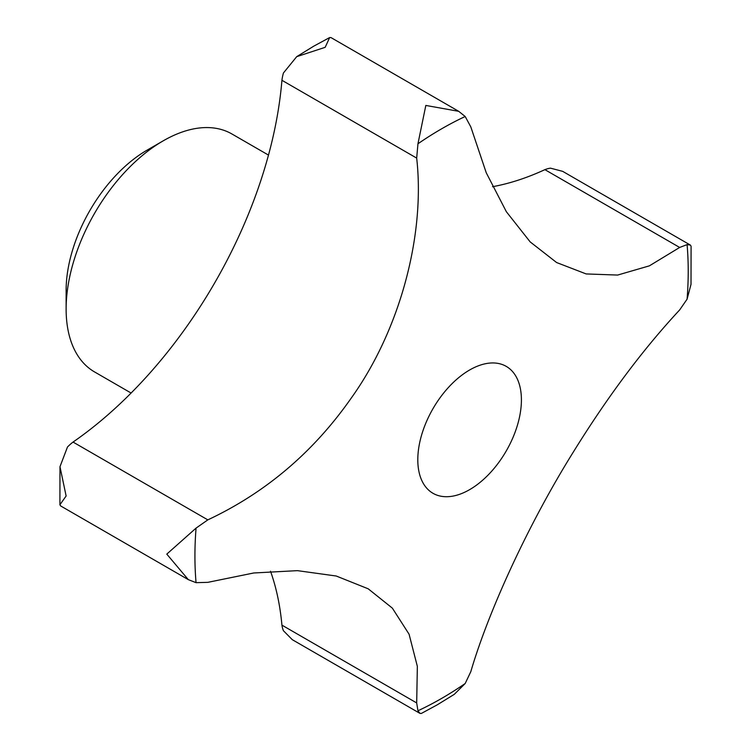 <?xml version="1.0" encoding="UTF-8"?>
<svg xmlns="http://www.w3.org/2000/svg" width="751" height="751" viewBox="0 0 751 751"><rect width="100%" height="100%" fill="white"/><g stroke="black" fill="none" stroke-linecap="round" stroke-linejoin="round"><path stroke-width="1.13" d="M425.826 105.44L417.95 143.788L416.683 158.095C425.385 235.11 399.954 330.243 351.083 398.312C313.345 452.205 265.591 492.731 207.82 519.87L196.058 528.113L166.788 554.116L188.323 579.65L196.058 582.663L207.82 582.344L253.735 572.985L297.424 570.647L336.241 576.017L368.225 588.822L392.351 608.132L409.079 634.21L417.349 666.362L416.683 702.936L417.95 710.775L419.978 713.394L421.339 713.45L437.279 704.813L454.28 694.346L465.188 683.504L470.793 671.694C488.845 610.131 528.854 523.419 572.975 452.609C607.465 396.828 643.025 349.271 679.664 309.928L687.081 299.18L691.023 284.3L691.089 246.225L690.366 245.07L687.081 244.619L679.664 247.455L649.38 265.845L617.632 275.063L586.155 273.937L556.613 262.54L530.168 241.897L506.362 211.726L486.235 172.739L470.793 126.853L465.188 116.508L458.711 111.326L425.826 105.44M268.492 155.091L231.956 133.997A137.377 79.315 120 0 0 163.267 140.803L147.074 150.153A114.481 66.097 120 0 0 66.126 290.355L66.126 309.055A137.377 79.315 120 0 0 94.579 371.942L131.106 393.036M188.323 579.65L60.634 505.93L59.911 504.775L66.126 495.998L59.977 466.7L67.477 447.014A38.733 22.361 -60 0 1 73.054 442.067A329.708 190.36 120 0 0 281.925 80.291A38.733 22.361 -60 0 1 283.427 72.988L296.72 56.654L325.174 47.322L329.661 37.55L331.022 37.606L458.711 111.326M419.978 713.394L292.289 639.674L283.427 630.718A38.733 22.361 -60 0 1 281.925 625.132L416.683 702.936M521.41 399.917A73.269 42.3 -60 0 1 489.436 473.656A73.269 42.3 -60 0 1 432.97 493.285A73.269 42.3 -60 0 1 417.8 459.743A73.269 42.3 -60 0 1 449.783 386.005A73.269 42.3 -60 0 1 506.24 366.375A73.269 42.3 -60 0 1 521.41 399.917M73.054 442.067L207.82 519.87M281.925 80.291L416.683 158.095M281.925 625.132A329.708 190.36 120 0 0 270.51 571.229M492.515 186.708A329.708 190.36 120 0 0 544.897 169.651A38.733 22.361 -60 0 1 550.483 168.158L562.677 171.35L690.366 245.07M544.897 169.651L679.664 247.455M163.267 140.803A137.377 79.315 120 0 0 66.126 309.055M465.188 116.508A348.811 201.39 120 0 0 441.569 128.843A348.811 201.39 120 0 0 417.95 143.788M417.95 710.775A348.811 201.39 120 0 0 441.569 698.449A348.811 201.39 120 0 0 465.188 683.504M196.058 528.113A348.811 201.39 120 0 0 196.058 582.663M687.081 299.18A348.811 201.39 120 0 0 687.081 244.619M329.661 37.55L313.721 46.187L296.72 56.654M59.977 466.7L59.911 504.775"/></g></svg>
